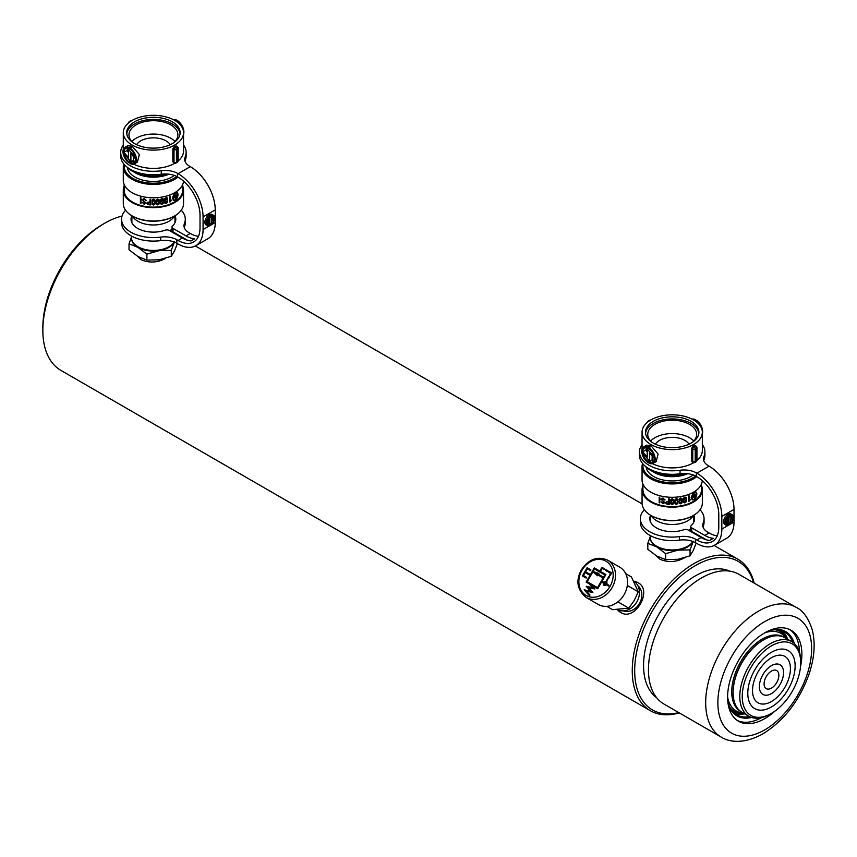 <?xml version="1.0" encoding="UTF-8"?>
<svg xmlns="http://www.w3.org/2000/svg" width="857" height="857" viewBox="0 0 857 857"><rect width="100%" height="100%" fill="white"/><g stroke="black" fill="none" stroke-linecap="round" stroke-linejoin="round"><path stroke-width="1.29" d="M733.11 692.263A42.197 24.36 -60 0 1 733.11 691.92A42.197 24.36 -60 0 1 733.581 685.514A42.197 24.36 -60 0 1 762.944 640.243A42.197 24.36 -60 0 1 763.244 640.072M791.782 641.625L785.076 637.758A43.054 24.853 120 0 0 763.555 639.89A43.054 24.853 120 0 0 733.592 686.093A43.054 24.853 120 0 0 733.11 692.617A43.054 24.853 120 0 0 742.023 712.328L748.729 716.195A43.054 24.853 -60 0 1 740.287 689.96A43.054 24.853 -60 0 1 761.155 650.613A43.054 24.853 -60 0 1 791.782 641.625A43.054 24.853 -60 0 1 800.695 661.336L800.695 662.74A41.329 23.867 120 0 0 774.075 644.496A41.329 23.867 120 0 0 742.708 690.217A41.329 23.867 120 0 0 771.471 713.356A41.329 23.867 120 0 0 800.234 669.006A41.329 23.867 120 0 0 800.695 662.74M771.471 713.356L770.25 714.063A43.054 24.853 -60 0 1 748.729 716.195M752.821 686.489A26.803 15.48 -60 0 1 767.486 660.511A26.803 15.48 -60 0 1 787.09 658.208A26.803 15.48 -60 0 1 790.122 672.734A26.803 15.48 -60 0 1 760.737 703.843A26.803 15.48 -60 0 1 752.821 686.489M748.172 688.203A33.477 19.325 -60 0 1 784.873 649.349A33.477 19.325 -60 0 1 794.76 671.02A33.477 19.325 -60 0 1 776.442 703.468A33.477 19.325 -60 0 1 751.953 706.35A33.477 19.325 -60 0 1 748.172 688.203M764.198 682.29A10.445 6.031 -60 0 1 769.918 672.167A10.445 6.031 -60 0 1 777.556 671.267A10.445 6.031 -60 0 1 778.734 676.934A10.445 6.031 -60 0 1 767.294 689.049A10.445 6.031 -60 0 1 764.198 682.29M759.559 684.004A17.108 9.877 -60 0 1 778.317 664.143A17.108 9.877 -60 0 1 783.373 675.22A17.108 9.877 -60 0 1 774.01 691.803A17.108 9.877 -60 0 1 761.498 693.281A17.108 9.877 -60 0 1 759.559 684.004M789.768 629.584A52.523 30.327 -60 0 1 799.452 652.091M774.792 711.224A52.523 30.327 -60 0 1 764.744 718.616A52.523 30.327 -60 0 1 738.488 721.219A52.523 30.327 -60 0 1 730.432 679.13A52.523 30.327 -60 0 1 764.744 632.841A52.523 30.327 -60 0 1 791.011 630.238A52.523 30.327 -60 0 1 800.502 666.682M721.198 737.095L663.961 704.047A74.913 43.257 -60 0 1 652.477 644.025A74.913 43.257 -60 0 1 701.422 578.004A74.913 43.257 -60 0 1 738.884 574.297L796.121 607.334A74.913 43.257 -60 0 0 758.659 611.052A74.913 43.257 -60 0 0 709.714 677.062A74.913 43.257 -60 0 0 721.198 737.095C729.157 742.269 744.165 744.326 762.966 733.806C783.887 720.791 799.174 701.101 808.826 674.748C814.482 658.187 815.607 643.178 812.222 629.691C808.322 617.897 802.945 610.452 796.121 607.334M761.627 717.609A52.523 30.327 -60 0 1 737.299 720.469M744.197 713.581A46.064 26.599 -60 0 1 743.383 713.613A46.064 26.599 -60 0 1 730.207 707.818M775.264 629.777A46.064 26.599 -60 0 1 786.876 638.283A46.064 26.599 -60 0 1 787.251 639.011M792.618 642.15A47.788 27.595 120 0 0 784.594 632.005A47.788 27.595 120 0 0 768.322 630.977M769.629 630.398A48.656 28.088 -60 0 1 794.31 643.478M751.6 717.459A48.656 28.088 -60 0 1 727.925 702.622M727.775 701.208A47.788 27.595 120 0 0 736.806 714.781A47.788 27.595 120 0 0 749.596 716.656M753.667 582.835A85.764 49.513 120 0 0 695.338 565.631A85.764 49.513 120 0 0 635.273 660.672A85.764 49.513 120 0 0 678.755 712.585M679.247 712.874A87.489 50.509 -60 0 1 650.377 710.721A87.489 50.509 -60 0 1 636.965 640.618A87.489 50.509 -60 0 1 694.116 563.52A87.489 50.509 -60 0 1 737.856 559.182A87.489 50.509 -60 0 1 754.171 583.114M42.85 330.384L42.85 327.567A84.04 48.528 -60 0 1 102.272 224.641L104.715 223.227A87.489 50.509 120 0 0 42.85 330.384A87.489 50.509 120 0 0 60.965 370.428L650.377 710.721M617.394 609.595A17.226 14.066 -60 0 0 620.704 612.455L617.351 609.595M633.773 581.153L637.919 582.621A17.226 14.066 -60 0 0 633.794 581.185M165.605 258.385C157.495 262.703 149.375 263.174 141.244 259.778L137.431 256.222M684.379 557.896C676.269 562.213 668.149 562.685 660.019 559.289L656.205 555.722M656.612 697.662A73.199 42.261 -60 0 1 648.128 638.39A73.199 42.261 -60 0 1 695.338 575.893A73.199 42.261 -60 0 1 729.671 571.116M637.919 582.621C653.216 590.216 634.973 621.903 620.693 612.455M122.015 216.093A87.489 50.509 120 0 0 104.715 223.227L102.272 224.641M743.319 713.078L742.805 713.024A44.778 25.849 -60 0 1 736.292 711.01A44.778 25.849 -60 0 1 727.604 697.169M764.744 632.852A44.778 25.849 -60 0 1 781.07 633.452A44.778 25.849 -60 0 1 786.083 638.09L786.372 638.497M617.479 609.584A16.358 13.358 -60 0 0 636.858 601.893A16.358 13.358 -60 0 0 633.826 581.26M623.435 610.87A14.644 11.955 -60 0 0 639.515 603.435A14.644 11.955 -60 0 0 637.919 585.781M625.674 573.622L631.427 576.943L638.272 591.801L634.276 600.403L628.824 608.159L612.53 609.67L606.788 606.349M627.335 585.492L638.272 591.801M617.886 601.85L628.824 608.159M607.645 560.167L619.697 567.13A21.532 17.579 120 0 1 624.153 594.565A21.532 17.579 120 0 1 598.165 604.41L586.113 597.458A21.532 17.579 120 0 0 612.102 587.602A21.532 17.579 120 0 0 607.645 560.167C597.49 555.861 588.738 559.096 581.378 569.862C575.54 580.66 577.125 589.852 586.113 597.458M605.985 581.635A2.153 1.757 -60 0 0 603.96 582.406L603.874 582.353A2.153 1.757 -60 0 1 605.899 581.582L607.088 579.718L607.613 580.018L607.002 579.675L605.899 581.582M597.5 575.754L592.958 571.662L587.184 581.667L597.533 587.645L603.124 577.95L597.95 574.961L597.49 575.765L592.958 571.662M587.27 581.71L597.618 587.688L603.124 577.95M593.033 571.533L598.85 573.397L598.379 574.211L603.564 577.2L604.849 574.961L594.501 568.984L593.033 571.533L598.839 573.419M603.874 582.353L602.01 581.282L605.888 574.565L600.414 571.405L602.128 568.427L604.099 569.551L604.528 568.812L601.957 567.323L599.804 571.051L602.043 567.377L604.528 568.812M602.096 581.335L603.96 582.406M606.938 584.12L609.016 585.32L608.588 586.07L606.424 584.817A2.153 1.757 -60 0 1 603.446 583.103L601.582 582.032L597.704 588.738L591.501 585.149L594.929 588.995L588.545 587.656L592.894 592.519L586.499 591.18L589.97 595.047L589.402 595.679L584.153 589.82L590.548 591.159L586.188 586.295L592.583 587.634L589.145 583.788L592.669 587.677L586.274 586.338L590.634 591.212L584.238 589.873L589.412 595.658M609.016 585.32L606.852 584.078A2.153 1.757 -60 0 0 606.51 581.935L607.613 580.018M606.306 583.756L606.22 583.713A1.296 1.05 -60 0 0 604.506 582.717L606.306 583.756A1.296 1.05 -60 0 0 605.835 582.492M606.22 583.713L604.506 582.717M586.231 582.107L590.098 575.401L586.059 573.065L586.488 572.315L590.441 574.597L594.319 567.891L599.804 571.051M589.145 583.788L586.145 582.064L590.012 575.347M586.145 573.108L586.574 572.369L590.537 574.651L594.404 567.945L599.889 571.105M608.288 578.85L607.677 578.496L608.941 576.322L609.552 576.675L608.288 578.85M608.031 570.837L607.592 571.576L605.331 570.269L605.76 569.519L608.031 570.837L605.76 569.519M611.694 572.947L610.184 575.572L609.573 575.218L610.655 573.344L608.695 572.208L609.123 571.469L611.694 572.947L609.123 571.469M590.912 569.894L590.484 570.644L587.302 568.802L583.424 575.518L586.606 577.361L586.177 578.1L582.385 575.915L587.12 567.709L590.912 569.894L587.12 567.709M600.5 571.458L605.888 574.565M603.446 583.103L603.532 583.146A2.153 1.757 -60 0 0 604.121 585.481M598.465 574.265L603.649 577.254L604.849 574.961M604.549 584.731A1.296 1.05 -60 0 0 605.878 584.506L604.067 583.467A1.296 1.05 -60 0 0 605.792 584.453M597.725 573.944L597.479 574.576L596.193 573.451L597.725 573.944L597.393 574.533M583.51 575.572L586.606 577.361M582.471 575.958L587.206 567.763M609.659 575.272L610.655 573.344M608.781 572.262L609.209 571.512M605.417 570.312L605.845 569.573M608.941 576.322L607.763 578.55M696.152 543.081L693.324 550.376L690.056 555.829L677.855 559.31L665.664 559.6L665.664 553.654L677.855 550.173L690.056 549.873L693.324 541.238M690.056 555.829L690.056 549.873M665.664 559.6L656.73 556.043L647.806 549.294L647.806 543.338L656.73 546.895L665.664 553.654M650.238 536.6L647.806 543.338M693.152 541.592A21.875 12.63 180 0 1 677.855 550.173A21.875 12.63 180 0 1 656.73 546.895A21.875 12.63 0 0 1 650.345 538.517M687.41 546.402A21.093 12.18 180 0 1 687.11 546.584A21.093 12.18 180 0 1 682.429 548.619A21.093 12.18 180 0 1 657.276 546.584A21.093 12.18 180 0 1 656.976 546.402M692.895 541.495A21.961 12.673 180 0 1 687.721 546.23A21.961 12.673 180 0 1 682.847 548.351A21.961 12.673 180 0 1 656.666 546.23A21.961 12.673 180 0 1 650.238 537.264L650.238 535.55M650.292 521.367A21.961 12.673 180 0 1 650.667 519.728M650.667 522.256A21.532 12.427 180 0 1 650.667 522.224L650.667 515.271M693.152 515.603A21.961 12.673 180 0 1 682.847 522.899A21.961 12.673 180 0 1 651.245 515.603M693.72 522.224A21.532 12.427 180 0 1 693.72 522.256L693.72 515.271M690.774 528.501A21.532 12.427 180 0 1 688.589 530.279M693.72 519.728A21.961 12.673 180 0 1 694.106 521.367M690.774 528.973A21.961 12.673 180 0 1 688.889 530.451M696.602 493.6A29.106 16.808 0 0 0 696.687 493.525L696.055 492.057M691.181 497.189A29.106 16.808 0 0 0 691.31 497.124L694.095 492.657L695.97 492.4L694.213 492.721L693.399 495.828A29.277 16.904 0 0 0 696.173 493.868L694.363 499.085L696.634 494.393A29.277 16.904 0 0 0 696.827 494.232C696.43 497.424 695.123 499.32 692.895 499.91L692.092 499.706M692.038 497.735A29.106 16.808 0 0 0 692.777 497.328A29.106 16.808 0 0 0 694.834 496.01L694.952 496.074A29.277 16.904 180 0 1 692.895 497.392A29.277 16.904 180 0 1 691.963 497.906L694.052 492.839L691.428 497.189A29.277 16.904 180 0 1 691.16 497.328L692.895 493.621L696.109 492.079L696.816 493.6A29.277 16.904 180 0 1 696.623 493.761L695.97 492.4M692.038 499.663L692.777 499.845C695.006 499.245 696.312 497.349 696.698 494.157M694.245 499.01L696.045 493.793M693.399 495.828L694.213 492.721M701.476 485.608A30.134 17.397 180 0 1 702.333 489.743A30.134 17.397 180 0 1 693.506 502.041A30.134 17.397 180 0 1 660.661 505.812A30.134 17.397 180 0 1 642.054 489.743L642.054 503.102A30.134 17.397 0 0 0 650.881 515.4A30.134 17.397 0 0 0 693.506 515.4L692.895 515.753A29.277 16.904 180 0 1 651.491 515.753A29.277 16.904 180 0 1 651.191 515.571M643.082 464.055A29.277 16.904 0 0 0 659.579 481.088A29.277 16.904 0 0 0 692.895 477.788A29.277 16.904 0 0 0 695.595 475.989M696.741 476.631A30.134 17.397 180 0 1 693.506 478.838A30.134 17.397 180 0 1 660.661 482.609A30.134 17.397 180 0 1 642.054 466.54A30.134 17.397 180 0 1 642.546 463.423M693.099 474.928A26.181 15.115 180 0 1 690.71 476.524L690.71 476.524A26.181 15.115 180 0 1 653.687 476.524A26.181 15.115 180 0 1 646.092 466.936M702.312 480.638A30.134 17.397 180 0 1 693.506 492.197A30.134 17.397 180 0 1 660.661 495.967A30.134 17.397 180 0 1 642.054 479.899L642.054 466.54M642.054 489.743A30.134 17.397 180 0 1 642.921 485.608M660.897 499.074L664.282 502.545L662.889 503.348L661.615 502.031A29.277 16.904 180 0 1 661.079 501.902L662.911 503.777L664.818 502.663L661.433 499.203L663.007 498.378L664.464 499.974A29.277 16.904 0 0 0 664.989 500.049L662.964 497.949L660.908 499.299M663.007 498.378L664.443 499.867A29.106 16.808 180 0 0 664.978 499.942L664.968 499.749M662.911 503.777L664.796 502.416M673.57 499.492L672.156 498.742L670.752 499.492L670.752 503.787L672.156 504.58L673.57 503.798L673.784 500.145M686.221 497.446L684.872 497.081L683.522 498.196L683.522 502.491L684.872 502.909L686.221 501.741L686.446 498.131M689.06 495.796A29.277 16.904 180 0 1 688.578 495.989L688.578 501.549A29.277 16.904 0 0 0 688.953 501.399L690.442 499.695L689.071 500.081L689.06 495.796M682.065 498.517L680.694 498.013L679.322 498.999L679.322 503.305L680.694 503.852L682.065 502.823L682.279 499.138M678.155 501.313L677.823 503.391L676.441 504.302L675.07 503.734L676.452 504.398L677.844 503.498L677.844 499.192L676.452 498.56L675.07 499.427L674.823 502.92M678.058 499.835L677.844 499.192M665.696 502.588L666.264 503.841L667.978 504.334A29.277 16.904 0 0 0 669.296 504.419L669.296 498.795A29.277 16.904 180 0 1 668.771 498.763L668.771 501.302A29.277 16.904 180 0 1 668.267 501.259L665.718 502.888M659.729 497.274A29.277 16.904 180 0 1 659.183 497.124L659.183 502.748A29.277 16.904 0 0 0 659.729 502.898L659.729 497.274L659.729 502.898M701.476 484.023L701.476 489.743A29.277 16.904 180 0 1 692.895 501.688A29.277 16.904 180 0 1 660.993 505.351A29.277 16.904 180 0 1 642.921 489.743L642.921 484.023M692.895 499.91L691.16 497.971A29.277 16.904 0 0 0 691.417 497.831L692.895 499.599L694.213 499.192L694.952 496.074M692.145 499.342L692.895 499.599M692.895 515.753L693.506 515.4A30.134 17.397 0 0 0 702.333 503.102L702.333 489.743M692.777 499.524L691.299 497.767M689.049 495.678L689.071 500.081M690.421 499.577L688.953 501.399M686.521 499.502L686.2 501.634L684.872 502.909M684.85 502.802L683.511 502.395M684.861 497.499L686.029 499.652L684.861 502.491L683.779 501.538L684.85 497.392L683.779 501.538M685.954 498.453L684.85 497.392M682.376 500.617L682.043 502.716L680.694 503.852M680.672 503.745L679.312 503.198M680.683 498.442L681.872 500.713L680.683 503.434L679.59 502.373L680.672 498.335L679.59 502.373M681.797 499.492L680.672 498.335M675.048 503.627L674.855 503.08M676.452 498.988L677.641 501.366L676.452 503.98L675.337 502.823L676.43 498.881L675.337 502.823M677.576 500.145L676.43 498.881M673.881 501.634L673.548 503.691L672.156 504.58M672.145 504.484L670.742 503.691M672.156 499.16L673.366 501.645L672.156 504.152L671.02 502.909L672.134 499.063L671.02 502.909M673.291 500.424L672.134 499.063M669.274 498.795L669.274 504.323A29.106 16.808 180 0 1 667.957 504.227L666.264 503.841M666.243 503.745L665.685 502.481M667.882 501.656A29.277 16.904 0 0 0 668.771 501.72L668.771 503.97A29.277 16.904 180 0 1 668.074 503.916L666.221 502.598L667.871 501.549L666.757 501.731M667.871 501.549A29.106 16.808 180 0 0 668.749 501.624L668.771 501.72M666.735 501.634L666.21 502.502M663.95 501.677L662.568 500.97M662.547 500.863L660.876 498.956M662.9 503.67L661.058 501.827M662.997 498.271L661.411 499.095M177.378 243.57L174.549 250.865L171.282 256.318L159.081 259.8L146.89 260.089L146.89 254.143L159.081 250.662L171.282 250.362L174.549 241.728M171.282 256.318L171.282 250.362M146.89 260.089L137.956 256.532L129.032 249.783L129.032 243.827L137.956 247.384L146.89 254.143M131.464 237.089L129.032 243.827M174.378 242.081A21.875 12.63 180 0 1 159.081 250.662A21.875 12.63 180 0 1 137.956 247.384A21.875 12.63 0 0 1 131.571 239.007M168.636 246.902A21.093 12.18 180 0 1 168.347 247.073A21.093 12.18 180 0 1 163.666 249.108A21.093 12.18 180 0 1 138.502 247.073A21.093 12.18 180 0 1 138.213 246.902M174.121 241.985A21.961 12.673 180 0 1 168.947 246.72A21.961 12.673 180 0 1 164.083 248.841A21.961 12.673 180 0 1 137.902 246.72A21.961 12.673 180 0 1 131.464 237.753L131.464 236.039M131.517 221.856A21.961 12.673 180 0 1 131.892 220.217M131.892 222.745A21.532 12.427 180 0 1 131.892 222.713L131.892 215.76A22.389 12.93 0 0 0 131.035 219.199A22.389 12.93 0 0 0 137.591 228.337A22.389 12.93 0 0 0 165.122 230.212A3.449 1.993 180 0 1 169.365 230.501L182.359 238.01A31.002 17.901 60 0 0 190.94 240.946L194.593 238.835A31.002 17.901 -120 0 1 186.012 235.9L173.018 228.391A3.449 1.993 180 0 1 172 226.987A3.449 1.993 180 0 1 172.514 225.948A22.389 12.93 0 0 0 175.814 219.199A22.389 12.93 0 0 0 174.999 215.739M174.378 216.093A21.961 12.673 180 0 1 164.083 223.388A21.961 12.673 180 0 1 132.471 216.093M174.957 215.76L174.957 222.713A21.532 12.427 180 0 1 174.957 222.745M172 228.99A21.532 12.427 180 0 1 169.815 230.769M174.957 220.217A21.961 12.673 180 0 1 175.331 221.856M172 229.462A21.961 12.673 180 0 1 170.125 230.94M177.838 194.089A29.106 16.808 0 0 0 177.924 194.014L177.281 192.546M172.407 197.678A29.106 16.808 0 0 0 172.536 197.613L175.321 193.146L177.195 192.889L175.439 193.211L174.624 196.317A29.277 16.904 0 0 0 177.399 194.357L175.599 199.574L177.86 194.893A29.277 16.904 0 0 0 178.052 194.721C177.667 197.913 176.36 199.81 174.121 200.399L173.318 200.195M173.275 198.224A29.106 16.808 0 0 0 174.003 197.817A29.106 16.808 0 0 0 176.06 196.499L176.178 196.564A29.277 16.904 180 0 1 174.121 197.881A29.277 16.904 180 0 1 173.189 198.395L175.278 193.328L172.653 197.678A29.277 16.904 180 0 1 172.396 197.817L174.121 194.111L177.335 192.568L178.042 194.089A29.277 16.904 180 0 1 177.849 194.26L177.195 192.889M173.264 200.152L174.003 200.334C176.231 199.735 177.538 197.838 177.924 194.646M175.599 199.574L177.281 194.282M174.624 196.317L175.439 193.211M182.702 186.098A30.134 17.397 180 0 1 183.559 190.233A30.134 17.397 180 0 1 174.732 202.531A30.134 17.397 180 0 1 141.887 206.301A30.134 17.397 180 0 1 123.29 190.233L123.29 203.591A30.134 17.397 0 0 0 132.117 215.889A30.134 17.397 0 0 0 174.732 215.889L174.121 216.243A29.277 16.904 180 0 1 174.121 216.243A29.277 16.904 180 0 1 132.717 216.243A29.277 16.904 180 0 1 132.417 216.071M124.308 164.544A29.277 16.904 0 0 0 140.805 181.577A29.277 16.904 0 0 0 174.121 178.277A29.277 16.904 0 0 0 176.821 176.478M177.967 177.12A30.134 17.397 180 0 1 174.732 179.327A30.134 17.397 180 0 1 141.887 183.098A30.134 17.397 180 0 1 123.29 167.029A30.134 17.397 180 0 1 123.772 163.912M174.335 175.417A26.181 15.115 180 0 1 171.936 177.013L171.936 177.013A26.181 15.115 180 0 1 134.913 177.013A26.181 15.115 180 0 1 127.318 167.426M183.537 181.127A30.134 17.397 180 0 1 174.732 192.686A30.134 17.397 180 0 1 141.887 196.457A30.134 17.397 180 0 1 123.29 180.388L123.29 167.029M123.29 190.233A30.134 17.397 180 0 1 124.147 186.098M142.123 199.563L145.508 203.034L144.115 203.837L142.84 202.52A29.277 16.904 180 0 1 142.305 202.391L144.137 204.266L146.044 203.152L142.658 199.702L144.244 198.867L145.69 200.463A29.277 16.904 0 0 0 146.215 200.538L144.19 198.438L142.144 199.788M144.244 198.867L145.669 200.356A29.106 16.808 180 0 0 146.204 200.431L146.193 200.238M144.137 204.266L146.022 202.905M154.796 199.981L153.382 199.231L151.978 199.981L151.978 204.277L153.382 205.069L154.796 204.287L155.021 200.634M167.447 197.935L166.097 197.571L164.748 198.685L164.748 202.98L166.097 203.398L167.447 202.241L167.672 198.62M170.297 196.285A29.277 16.904 180 0 1 169.804 196.478L169.804 202.038A29.277 16.904 0 0 0 170.179 201.888L171.668 200.184L170.297 200.57L170.297 196.285M163.291 199.006L161.919 198.503L160.548 199.488L160.548 203.795L161.919 204.341L163.291 203.313L163.505 199.627M159.381 201.802L159.059 203.88L157.667 204.791L156.295 204.223L157.677 204.887L159.07 203.987L159.07 199.681L157.677 199.049L156.295 199.917L156.049 203.409M159.295 200.324L159.07 199.681M146.922 203.077L147.49 204.33L149.204 204.823A29.277 16.904 0 0 0 150.521 204.909L150.521 199.285A29.277 16.904 180 0 1 149.996 199.252L149.996 201.791A29.277 16.904 180 0 1 149.493 201.749L146.943 203.377M140.955 197.763A29.277 16.904 180 0 1 140.409 197.613L140.409 203.238A29.277 16.904 0 0 0 140.955 203.388L140.955 197.763M182.702 184.512L182.702 190.233A29.277 16.904 180 0 1 174.121 202.177A29.277 16.904 180 0 1 142.219 205.841A29.277 16.904 180 0 1 124.147 190.233L124.147 184.512M174.121 200.399L172.386 198.46A29.277 16.904 0 0 0 172.643 198.321L174.121 200.088L175.439 199.681L176.178 196.564M173.371 199.831L174.121 200.088M174.132 216.243L174.732 215.889A30.134 17.397 0 0 0 183.559 203.591L183.559 190.233M174.003 200.013L172.525 198.256M170.275 196.167L170.297 200.57M171.657 200.067L170.179 201.888M167.758 199.992L167.436 202.123L166.097 203.398M166.087 203.291L164.737 202.884M166.097 197.988L167.254 200.142L166.097 202.98L165.015 202.027L166.076 197.881L165.015 202.027M167.19 198.942L166.076 197.881M163.601 201.106L163.269 203.216L161.919 204.341M161.909 204.234L160.538 203.698M161.919 198.931L163.098 201.202L161.919 203.923L160.816 202.863L161.898 198.824L160.816 202.863M163.023 199.992L161.898 198.824M156.285 204.127L156.081 203.57M157.677 199.477L158.877 201.856L157.677 204.469L156.563 203.313L157.656 199.37L156.563 203.313M158.802 200.634L157.656 199.37M155.106 202.123L154.774 204.18L153.382 205.069M153.371 204.973L151.968 204.18M153.382 199.649L154.592 202.134L153.382 204.641L152.257 203.398L153.36 199.552L152.257 203.398M154.517 200.913L153.36 199.552M150.511 199.285L150.511 204.812A29.106 16.808 180 0 1 149.193 204.716L147.49 204.33M147.479 204.234L146.911 202.97M149.118 202.145A29.277 16.904 0 0 0 149.996 202.209L149.996 204.459A29.277 16.904 180 0 1 149.3 204.405L147.458 203.088L149.097 202.038L147.982 202.22M149.097 202.038A29.106 16.808 180 0 0 149.986 202.113L149.996 202.209M147.961 202.123L147.436 202.991M145.176 202.177L143.794 201.459M143.783 201.352L142.101 199.445M144.126 204.159L142.283 202.316M144.222 198.76L142.648 199.585M140.934 197.753L140.955 203.388M695.156 420.958L696.43 420.219A9.502 5.485 60 0 1 702.654 431.553A9.502 5.485 60 0 1 702.333 433.749M646.253 447.697L645.932 449.957L642.707 451.81A8.12 4.692 60 0 1 642.707 451.778A8.12 4.692 60 0 1 644.389 448.061A8.12 4.692 60 0 1 647.967 448.211L647.967 447.086A9.502 5.485 -120 0 0 643.703 446.872A9.502 5.485 -120 0 0 641.732 451.221A9.502 5.485 -120 0 0 647.967 462.544L647.967 461.42A8.12 4.692 60 0 1 642.846 453.299L649.67 461.259L649.67 453.096L654.191 458.377A8.12 4.692 60 0 1 652.509 462.127A8.12 4.692 60 0 1 648.942 461.987L647.967 462.544M643.703 446.872L646.671 445.158L650.399 445.672L647.967 447.086M650.656 441.012A24.457 14.119 180 0 1 654.909 437.713A24.457 14.119 180 0 1 693.742 441.012M692.349 442.33A24.457 14.119 -0 0 0 696.655 434.338A24.457 14.119 -0 0 0 681.551 421.29A24.457 14.119 -0 0 0 654.909 424.354A24.457 14.119 -0 0 0 647.742 434.338A24.457 14.119 -0 0 0 652.038 442.33M655.348 444.183A17.911 10.338 180 0 1 659.536 440.38A17.911 10.338 180 0 1 689.039 444.183M691.074 443.123A26.696 15.415 -0 0 0 698.894 432.228A26.696 15.415 -0 0 0 682.408 417.991A26.696 15.415 -0 0 0 653.323 421.333A26.696 15.415 -0 0 0 645.503 432.228A26.696 15.415 -0 0 0 661.979 446.465A26.696 15.415 -0 0 0 691.074 443.123M698.83 433.278A26.696 15.415 -0 0 0 681.561 419.898A26.696 15.415 -0 0 0 653.323 423.433A26.696 15.415 -0 0 0 645.567 433.278M650.399 445.672L650.399 446.797M645.932 449.957L647.228 452.175M648.942 447.954L647.228 448.939L654.052 456.888A8.12 4.692 60 0 0 648.942 448.768L648.942 447.643L651.374 446.229L658.122 454.06L656.173 461.602L653.195 463.326A9.502 5.485 -120 0 0 654.748 456.02A9.502 5.485 -120 0 0 648.942 447.643L647.967 448.211M653.195 463.326A9.502 5.485 -120 0 1 648.942 463.112L648.942 461.987L651.374 460.573L653.591 461.012M652.134 455.978L652.134 459.834L649.67 461.259M693.506 444.526A30.134 17.397 180 0 1 660.661 448.297A30.134 17.397 180 0 1 642.054 432.228A30.134 17.397 180 0 1 650.881 419.919A30.134 17.397 180 0 1 683.725 416.148A30.134 17.397 180 0 1 702.333 432.228A30.134 17.397 180 0 1 693.506 444.526M693.72 462.684A30.134 17.397 180 0 1 693.506 462.812A30.134 17.397 180 0 1 652.423 463.637M692.885 461.752L691.599 461.002L691.599 448.35L692.885 446.283A30.134 17.397 -0 0 0 693.506 445.94A30.134 17.397 -0 0 0 694.106 445.576L695.252 446.24M686.457 473.567A30.134 17.397 180 0 1 645.632 466.454M681.936 474.703A24.457 14.119 180 0 1 662.461 474.703M687.689 473.696A25.828 14.912 180 0 1 652.52 471.425M702.333 432.228L702.333 450.503A30.134 17.397 180 0 1 696.923 460.455M649.199 460.712L647.967 461.42M647.228 448.939L647.228 457.092L642.707 451.81M694.245 420.358L695.456 419.662L695.456 420.787M692.017 419.116A9.502 5.485 60 0 1 695.456 419.662M694.374 520.467A22.389 12.93 0 0 0 693.72 518.667M650.624 515.25A22.389 12.93 0 0 0 649.81 518.71A22.389 12.93 0 0 0 656.366 527.848A22.389 12.93 0 0 0 683.897 529.722A3.449 1.993 180 0 1 688.128 530.012L701.133 537.521A31.002 17.901 60 0 0 709.714 540.456L713.367 538.346A31.002 17.901 -120 0 1 704.786 535.411L691.781 527.901A3.449 1.993 180 0 1 690.774 526.498A3.449 1.993 180 0 1 691.288 525.459A22.389 12.93 0 0 0 694.588 518.71A22.389 12.93 0 0 0 693.774 515.25M650.667 518.667A22.389 12.93 0 0 0 650.013 520.467M644.357 509.765A31.859 18.393 0 0 0 640.34 518.71A31.859 18.393 0 0 0 649.67 531.715A31.859 18.393 0 0 0 679.494 536.611A17.226 9.941 180 0 1 695.616 539.257L696.87 539.985A31.002 17.901 -120 0 0 712.371 541.517A31.002 17.901 -120 0 0 718.787 527.323L718.787 514.671A31.002 17.901 -120 0 0 696.87 476.706L696.334 476.396A17.226 9.941 -0 0 0 680.029 473.771A32.727 18.897 180 0 1 649.06 468.79A32.727 18.897 180 0 1 639.472 455.431L639.472 451.918A32.727 18.897 180 0 1 642.054 444.558M640.34 518.71L640.34 522.224A31.859 18.393 0 0 0 649.67 535.229A31.859 18.393 0 0 0 679.494 540.124A17.226 9.941 180 0 1 695.616 542.77L696.87 543.499A35.308 20.386 -120 0 0 714.524 545.245A35.308 20.386 -120 0 0 721.84 529.08L721.84 516.428A35.308 20.386 -120 0 0 696.87 473.193L696.334 472.882A17.226 9.941 -0 0 0 680.029 470.257A32.727 18.897 180 0 1 649.06 465.276A32.727 18.897 180 0 1 639.472 451.918M702.333 444.558A32.727 18.897 180 0 1 704.915 451.918L704.915 455.431A32.727 18.897 180 0 1 703.961 459.952A17.226 9.941 -0 0 0 703.736 460.573M704.915 451.918A32.727 18.897 180 0 1 703.961 456.438A17.226 9.941 -0 0 0 703.468 458.816A17.226 9.941 -0 0 0 708.514 465.844L709.05 466.154A35.308 20.386 60 0 1 734.01 509.401L734.01 522.052A35.308 20.386 60 0 1 726.704 538.217L714.524 545.245M729.446 515.55L728.836 515.196L728.836 515.903A5.185 2.989 120 0 0 725.472 522.106L728.289 522.138L728.289 516.932L732.724 516.985A5.185 2.989 120 0 0 731.739 515.453A5.185 2.989 120 0 0 729.446 515.55L729.446 514.843A6.042 3.492 -60 0 1 732.167 514.714A6.042 3.492 -60 0 1 733.41 517.478A6.042 3.492 -60 0 1 729.446 524.688L728.225 523.284L728.225 523.991M731.546 517.767A5.185 2.989 -60 0 1 729.993 521.538M729.446 523.991A5.185 2.989 120 0 0 732.81 517.832A5.185 2.989 120 0 0 732.81 517.778L729.993 517.746L729.993 522.952L725.558 522.899A5.185 2.989 120 0 0 726.554 524.43A5.185 2.989 120 0 0 728.836 524.334L727.614 523.638A5.185 2.989 -60 0 1 726.018 523.959M732.167 514.714L730.946 514.007A6.042 3.492 120 0 0 728.225 514.146L728.225 514.843M729.446 514.843L728.225 514.146M727.614 514.5A6.042 3.492 120 0 0 723.919 519.824A6.042 3.492 120 0 0 724.904 524.473L726.125 525.18A6.042 3.492 -60 0 1 725.14 520.531A6.042 3.492 -60 0 1 728.836 515.196L727.614 514.5M727.068 517.649L727.068 521.431L725.515 521.42M731.053 515.228A5.185 2.989 -60 0 1 731.503 516.278L728.375 516.246M729.446 524.688L728.836 524.334L728.836 525.041A6.042 3.492 -60 0 1 726.125 525.18M732.724 516.985L731.503 516.278M728.289 522.138L727.068 521.431M717.213 535.839A31.002 17.901 60 0 1 709.05 532.947L707.796 532.229A17.226 9.941 180 0 1 702.751 525.202A17.226 9.941 180 0 1 703.211 522.92A31.859 18.393 0 0 0 704.058 518.71A31.859 18.393 0 0 0 700.04 509.765M691.781 527.901L691.781 531.426L704.786 538.924A35.308 20.386 -120 0 0 706.5 539.846M703.019 526.959A17.226 9.941 180 0 1 703.211 526.434A31.859 18.393 0 0 0 704.058 522.224L704.058 518.71M691.781 531.426A3.449 1.993 180 0 1 690.774 530.012L690.774 526.498M176.392 121.448L177.656 120.708A9.502 5.485 60 0 1 183.891 132.042A9.502 5.485 60 0 1 183.559 134.238M127.479 148.186L127.157 150.446L123.933 152.31A8.12 4.692 60 0 1 123.933 152.267A8.12 4.692 60 0 1 125.615 148.55A8.12 4.692 60 0 1 129.193 148.7L129.193 147.575A9.502 5.485 -120 0 0 124.929 147.361A9.502 5.485 -120 0 0 122.958 151.71A9.502 5.485 -120 0 0 129.193 163.034L129.193 161.909A8.12 4.692 60 0 1 124.072 153.789L130.896 161.748L130.896 153.585L135.417 158.866A8.12 4.692 60 0 1 133.735 162.626A8.12 4.692 60 0 1 130.168 162.476L129.193 163.034M124.929 147.361L127.897 145.647L131.635 146.161L129.193 147.575M131.882 141.501A24.457 14.119 180 0 1 136.134 138.202A24.457 14.119 180 0 1 174.967 141.501M173.585 142.819A24.457 14.119 -0 0 0 177.881 134.828A24.457 14.119 -0 0 0 162.787 121.78A24.457 14.119 -0 0 0 136.134 124.843A24.457 14.119 -0 0 0 128.968 134.828A24.457 14.119 -0 0 0 133.264 142.819M136.574 144.672A17.911 10.338 180 0 1 140.762 140.869A17.911 10.338 180 0 1 170.264 144.672M172.3 143.612A26.696 15.415 -0 0 0 180.12 132.717A26.696 15.415 -0 0 0 163.644 118.48A26.696 15.415 -0 0 0 134.549 121.823A26.696 15.415 -0 0 0 126.729 132.717A26.696 15.415 -0 0 0 143.205 146.954A26.696 15.415 -0 0 0 172.3 143.612M180.056 133.767A26.696 15.415 -0 0 0 162.787 120.398A26.696 15.415 -0 0 0 134.549 123.922A26.696 15.415 -0 0 0 126.793 133.767M131.635 146.161L131.635 147.286M127.157 150.446L128.464 152.664M130.168 148.443L128.464 149.429L135.288 157.377A8.12 4.692 60 0 0 130.168 149.257L130.168 148.132L132.61 146.729L139.348 154.549L137.399 162.091L134.431 163.816A9.502 5.485 -120 0 0 135.974 156.51A9.502 5.485 -120 0 0 130.168 148.132L129.193 148.7M134.431 163.816A9.502 5.485 -120 0 1 130.168 163.601L130.168 162.476L132.61 161.062L134.817 161.502M133.371 156.467L133.371 160.323L130.896 161.748M174.732 145.015A30.134 17.397 180 0 1 141.887 148.797A30.134 17.397 180 0 1 123.29 132.717A30.134 17.397 180 0 1 132.117 120.409A30.134 17.397 180 0 1 164.962 116.638A30.134 17.397 180 0 1 183.559 132.717A30.134 17.397 180 0 1 174.732 145.015M174.957 163.173A30.134 17.397 180 0 1 174.732 163.301A30.134 17.397 180 0 1 133.66 164.126M174.121 162.241L172.825 161.502L172.825 148.839L174.121 146.772A30.134 17.397 -0 0 0 174.732 146.429A30.134 17.397 -0 0 0 175.331 146.065L176.488 146.729M167.683 174.057A30.134 17.397 180 0 1 126.857 166.944M163.162 175.192A24.457 14.119 180 0 1 143.687 175.192M168.915 174.185A25.828 14.912 180 0 1 133.756 171.914M183.559 132.717L183.559 150.993A30.134 17.397 180 0 1 178.149 160.945M130.425 161.202L129.193 161.909M128.464 149.429L128.464 157.581L123.933 152.31M175.471 120.848L176.681 120.151L176.681 121.276M173.243 119.605A9.502 5.485 60 0 1 176.681 120.151M175.599 220.956A22.389 12.93 0 0 0 174.957 219.156M131.892 219.156A22.389 12.93 0 0 0 131.239 220.956M125.583 210.254A31.859 18.393 0 0 0 121.565 219.199A31.859 18.393 0 0 0 130.896 232.204A31.859 18.393 0 0 0 160.72 237.1A17.226 9.941 180 0 1 176.842 239.746L178.095 240.474A31.002 17.901 -120 0 0 193.596 242.006A31.002 17.901 -120 0 0 200.024 227.812L200.024 215.161A31.002 17.901 -120 0 0 178.095 177.195L177.56 176.885A17.226 9.941 -0 0 0 161.255 174.26A32.727 18.897 180 0 1 130.285 169.279A32.727 18.897 180 0 1 120.698 155.92L120.698 152.407A32.727 18.897 180 0 1 123.29 145.047M121.565 219.199L121.565 222.713A31.859 18.393 0 0 0 130.896 235.718A31.859 18.393 0 0 0 160.72 240.613A17.226 9.941 180 0 1 176.842 243.259L178.095 243.988A35.308 20.386 -120 0 0 195.75 245.734A35.308 20.386 -120 0 0 203.066 229.569L203.066 216.917A35.308 20.386 -120 0 0 178.095 173.682L177.56 173.371A17.226 9.941 -0 0 0 161.255 170.747A32.727 18.897 180 0 1 130.285 165.765A32.727 18.897 180 0 1 120.698 152.407M183.559 145.047A32.727 18.897 180 0 1 186.14 152.407L186.14 155.92A32.727 18.897 180 0 1 185.198 160.441A17.226 9.941 -0 0 0 184.962 161.062M186.14 152.407A32.727 18.897 180 0 1 185.198 156.927A17.226 9.941 -0 0 0 184.694 159.306A17.226 9.941 -0 0 0 189.74 166.333L190.275 166.644A35.308 20.386 60 0 1 215.236 209.89L215.236 222.541A35.308 20.386 60 0 1 207.93 238.707L195.75 245.734M210.672 216.039L210.061 215.685L210.061 216.393A5.185 2.989 120 0 0 206.708 222.595L209.515 222.627L209.515 217.421L213.95 217.474A5.185 2.989 120 0 0 212.965 215.943A5.185 2.989 120 0 0 210.672 216.039L210.672 215.332A6.042 3.492 -60 0 1 213.393 215.203A6.042 3.492 -60 0 1 214.646 217.967A6.042 3.492 -60 0 1 210.672 225.177L209.462 223.773L209.462 224.48M212.782 218.256A5.185 2.989 -60 0 1 211.218 222.027M210.672 224.48A5.185 2.989 120 0 0 214.036 218.321A5.185 2.989 120 0 0 214.036 218.267L211.218 218.235L211.218 223.441L206.783 223.398A5.185 2.989 120 0 0 207.78 224.92A5.185 2.989 120 0 0 210.061 224.823L208.851 224.127A5.185 2.989 -60 0 1 207.244 224.448M213.393 215.203L212.172 214.496A6.042 3.492 120 0 0 209.462 214.636L209.462 215.332M210.672 215.332L209.462 214.636M208.851 214.989A6.042 3.492 120 0 0 205.144 220.313A6.042 3.492 120 0 0 206.13 224.963L207.351 225.67A6.042 3.492 -60 0 1 206.366 221.02A6.042 3.492 -60 0 1 210.061 215.685L208.851 214.989M208.305 218.139L208.305 221.92L206.741 221.909M212.279 215.718A5.185 2.989 -60 0 1 212.74 216.767L209.601 216.735M210.672 225.177L210.061 224.823L210.061 225.53A6.042 3.492 -60 0 1 207.351 225.67M213.95 217.474L212.74 216.767M209.515 222.627L208.305 221.92M198.438 236.328A31.002 17.901 60 0 1 190.275 233.436L189.022 232.718A17.226 9.941 180 0 1 183.976 225.691A17.226 9.941 180 0 1 184.437 223.409A31.859 18.393 0 0 0 185.283 219.199A31.859 18.393 0 0 0 181.266 210.254M173.018 228.391L173.018 231.915L186.012 239.414A35.308 20.386 -120 0 0 187.726 240.335M184.255 227.448A17.226 9.941 180 0 1 184.437 226.923A31.859 18.393 0 0 0 185.283 222.713L185.283 219.199M173.018 231.915A3.449 1.993 180 0 1 172 230.501L172 226.987M764.744 729.875A66.3 38.276 -60 0 1 717.866 702.804A66.3 38.276 -60 0 1 764.744 621.593A66.3 38.276 -60 0 1 811.633 648.663A66.3 38.276 -60 0 1 764.744 729.875M786.876 638.283L785.74 636.215A47.36 27.349 120 0 0 780.77 630.409M786.844 637.415A48.142 27.799 -60 0 1 787.519 639.161L782.013 630.806A47.788 27.595 -60 0 1 787.722 639.279M733.517 712.263A47.36 27.349 120 0 0 741.026 713.667L743.383 713.613M744.465 713.731A48.142 27.799 -60 0 1 742.612 714.02M744.669 713.86A47.788 27.595 -60 0 1 734.492 713.163M740.898 711.61A43 24.821 -60 0 1 733.988 677.244A43 24.821 -60 0 1 762.141 639.118A43 24.821 -60 0 1 783.887 637.137M610.023 586.402A19.807 16.176 -60 0 0 605.92 561.164A19.807 16.176 -60 0 0 582.01 570.226A19.807 16.176 -60 0 0 586.113 595.465A19.807 16.176 -60 0 0 610.023 586.402M693.999 462.384A1.725 0.996 -60 0 1 693.131 462.469A1.725 0.996 -60 0 1 692.777 461.687L692.777 449.025A1.725 0.996 -60 0 1 693.999 446.925L695.209 446.218A1.725 0.996 -60 0 1 696.077 446.133L694.931 445.469M691.599 461.002L692.777 461.687A1.725 0.996 180 0 0 695.209 461.687L696.43 460.98L696.43 448.329L695.209 449.025L695.209 461.687A1.725 0.996 60 0 1 694.856 462.469A1.725 1.725 0 0 1 693.131 462.469L691.985 461.816M691.599 448.35L692.777 449.025A1.725 0.996 180 0 0 695.209 449.025A1.725 0.996 -120 0 0 693.999 446.925L692.885 446.283M694.106 445.576L695.209 446.218A1.725 0.996 60 0 1 696.43 448.329A1.725 0.996 180 0 0 696.934 447.622A1.725 1.725 0 0 0 696.077 446.133M696.43 446.925A1.725 0.996 180 0 1 696.934 447.622L696.934 460.284A1.725 0.996 180 0 1 696.43 460.98A1.725 0.996 -120 0 1 696.077 461.773A1.725 1.725 0 0 0 696.934 460.284M649.135 421.023A1.725 0.996 -120 0 0 648.321 420.958A1.725 1.725 0 0 0 647.463 422.276M650.667 420.048A1.725 1.725 0 0 0 649.542 420.262A1.725 0.996 60 0 1 650.281 420.284M679.494 536.611L679.494 540.124M703.961 459.952L703.961 456.438M721.84 529.08L734.01 522.052M721.84 516.428L734.01 509.401M696.87 473.193L709.05 466.154M680.029 473.771L680.029 470.257M696.334 476.396L696.334 472.882M704.786 535.411L709.05 532.947M696.87 539.985L701.133 537.521M695.616 539.257L695.616 542.77M703.211 522.92L703.211 526.434M175.224 162.873A1.725 0.996 -60 0 1 174.357 162.959A1.725 0.996 -60 0 1 174.003 162.177L174.003 149.514A1.725 0.996 -60 0 1 175.224 147.415L176.435 146.708A1.725 0.996 -60 0 1 177.303 146.622L176.156 145.958M172.825 161.502L174.003 162.177A1.725 0.996 180 0 0 176.435 162.177L177.656 161.47L177.656 148.818L176.435 149.514L176.435 162.177A1.725 0.996 60 0 1 176.081 162.959A1.725 1.725 0 0 1 174.357 162.959L173.21 162.305M172.825 148.839L174.003 149.514A1.725 0.996 180 0 0 176.435 149.514A1.725 0.996 -120 0 0 175.224 147.415L174.121 146.772M175.331 146.065L176.435 146.708A1.725 0.996 60 0 1 177.656 148.818A1.725 0.996 180 0 0 178.16 148.111A1.725 1.725 0 0 0 177.303 146.622M177.656 147.415A1.725 0.996 180 0 1 178.16 148.111L178.16 160.773A1.725 0.996 180 0 1 177.656 161.47A1.725 0.996 -120 0 1 177.303 162.262A1.725 1.725 0 0 0 178.16 160.773M130.36 121.512A1.725 0.996 -120 0 0 129.546 121.448A1.725 1.725 0 0 0 128.689 122.765M131.892 120.537A1.725 1.725 0 0 0 130.767 120.751A1.725 0.996 60 0 1 131.507 120.773M160.72 237.1L160.72 240.613M185.198 160.441L185.198 156.927M203.066 229.569L215.236 222.541M203.066 216.917L215.236 209.89M178.095 173.682L190.275 166.644M161.255 174.26L161.255 170.747M177.56 176.885L177.56 173.371M186.012 235.9L190.275 233.436M178.095 240.474L182.359 238.01M176.842 239.746L176.842 243.259M184.437 223.409L184.437 226.923M733.11 691.92L733.11 692.617M762.944 640.243L763.555 639.89M734.47 713.142L744.497 713.752M737.856 559.182L714.106 545.47M642.086 503.895L195.332 245.959M657.276 546.584L656.666 546.23M694.159 532.786L694.159 533.493M687.11 546.584L687.721 546.23M651.491 515.753L650.881 515.4M138.502 247.073L137.902 246.72M175.385 233.275L175.385 233.982M168.347 247.073L168.947 246.72M132.717 216.243L132.117 215.889M642.054 432.228L642.054 449.025M646.36 467.204L646.36 468.276M696.077 461.773L694.856 462.469M649.542 420.262L648.321 420.958M123.29 132.717L123.29 149.514M127.586 167.693L127.586 168.765M177.303 162.262L176.081 162.959M130.767 120.751L129.546 121.448"/></g></svg>
